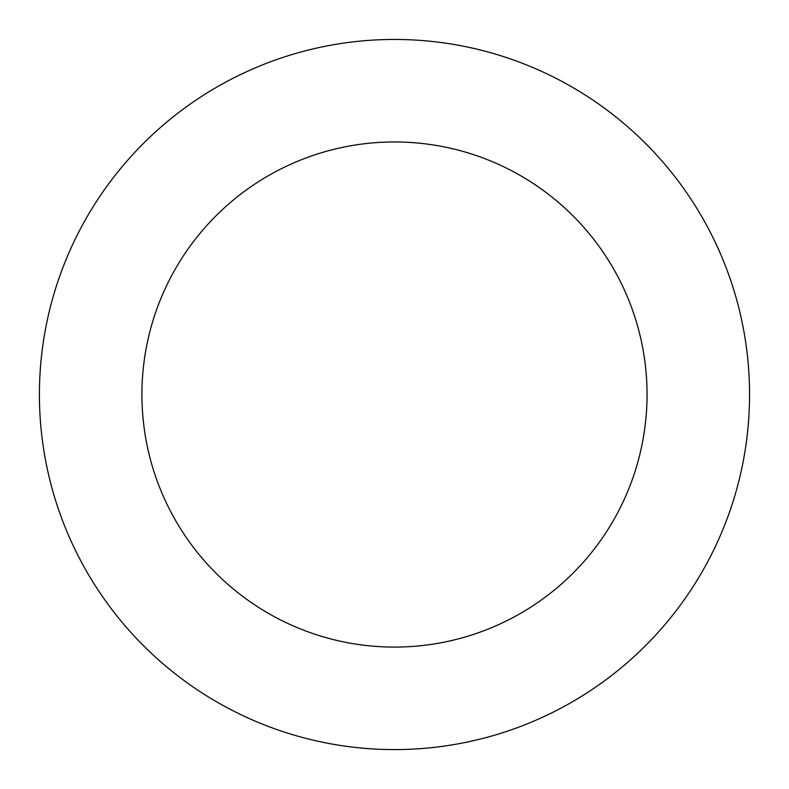 <?xml version="1.0" encoding="UTF-8"?>
<svg xmlns="http://www.w3.org/2000/svg" width="789" height="789" viewBox="0 0 789 789"><rect width="100%" height="100%" fill="white"/><g stroke="black" fill="none" stroke-linecap="round" stroke-linejoin="round"><path stroke-width="1.18" d="M55.25 289.662A355.07 355.07 0 0 0 473.301 740.733A355.07 355.07 0 0 0 654.909 153.165A355.07 355.07 0 0 0 55.25 289.662M153.184 319.93A252.569 252.569 0 0 0 450.549 640.786A252.569 252.569 0 0 0 579.728 222.833A252.569 252.569 0 0 0 153.184 319.93"/></g></svg>
